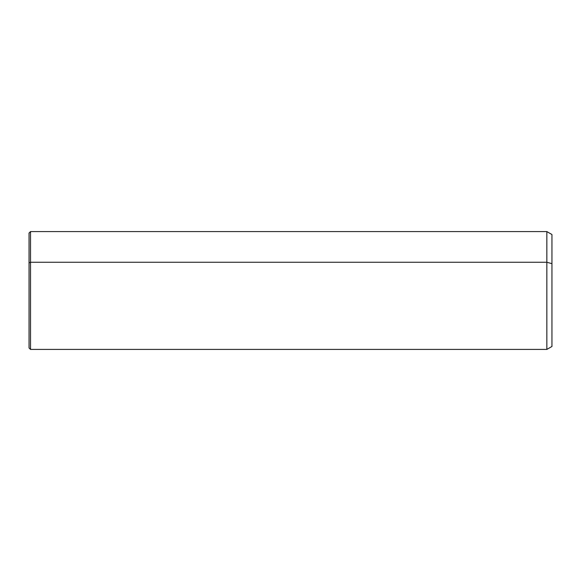<?xml version="1.0" encoding="UTF-8"?>
<svg xmlns="http://www.w3.org/2000/svg" width="581" height="581" viewBox="0 0 581 581"><rect width="100%" height="100%" fill="white"/><g stroke="black" fill="none" stroke-linecap="round" stroke-linejoin="round"><path stroke-width="0.87" d="M29.05 262.961L29.05 233.054L30.524 231.579L546.844 231.579L551.95 234.528L551.95 263.665L546.844 262.256L546.844 349.421L30.524 349.421L30.524 262.256L546.844 262.256L546.844 231.579L546.844 262.256L30.524 262.256L30.524 349.421L29.05 347.946L29.05 262.961L30.524 262.256L30.524 231.579L30.524 262.256L29.05 262.961C29.05 223.83 29.05 223.83 29.05 262.961L29.05 318.039M546.844 262.256L551.95 263.665L551.95 346.472L546.844 349.421L546.844 262.256M551.95 263.665C551.95 225.537 551.95 225.537 551.95 263.665L551.95 317.335"/></g></svg>
